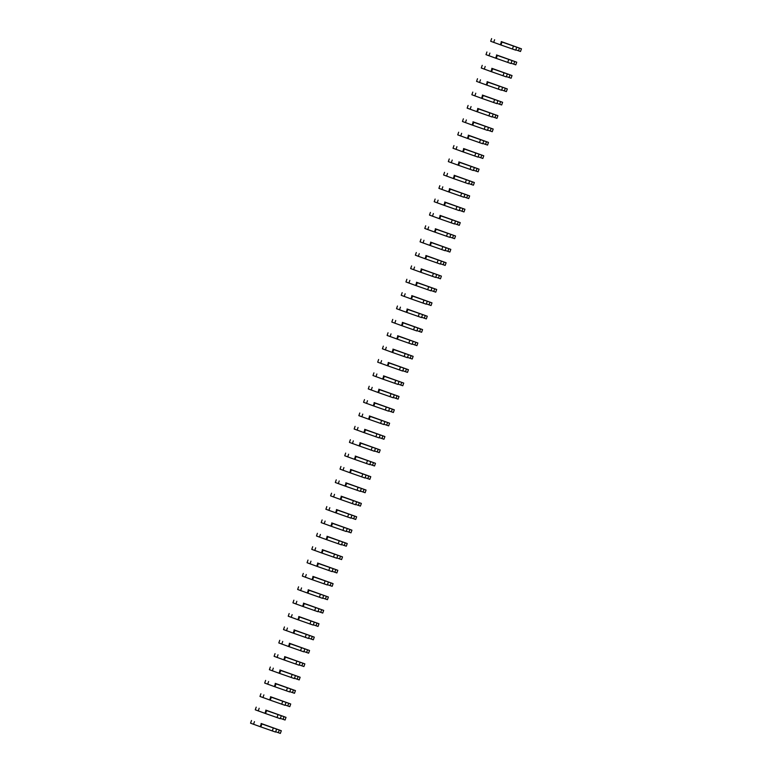 <?xml version="1.0" encoding="UTF-8"?>
<svg xmlns="http://www.w3.org/2000/svg" width="772" height="772" viewBox="0 0 772 772"><rect width="100%" height="100%" fill="white"/><g stroke="black" fill="none" stroke-linecap="round" stroke-linejoin="round"><path stroke-width="1.16" d="M501.231 41.572L521.447 48.819L501.298 41.794M521.447 48.819L520.502 51.492L515.812 49.862M516.642 47.488L515.706 50.161L500.381 44.795L490.693 41.273L491.639 38.6M500.989 44.969L501.925 42.296M500.381 44.795L501.317 42.122M496.521 54.947L516.738 62.194L496.589 55.169M516.738 62.194L515.793 64.867L511.103 63.227M511.933 60.853L510.996 63.526L495.672 58.17L485.984 54.648L486.929 51.975M496.28 58.334L497.216 55.661M495.672 58.17L496.618 55.497M491.822 68.322L512.029 75.559L491.88 68.544M512.029 75.559L511.083 78.233L506.393 76.602M507.223 74.228L506.287 76.901L490.963 71.535L481.274 68.013L482.22 65.34M491.571 71.709L492.507 69.036M490.963 71.535L491.909 68.862M487.113 81.687L507.32 88.934L487.171 81.909M507.32 88.934L506.374 91.607L501.684 89.967M502.514 87.593L501.578 90.266L486.254 84.91L476.565 81.388L477.511 78.715M486.862 85.074L487.808 82.401M486.254 84.91L487.2 82.237M482.403 95.062L502.611 102.3L482.461 95.284M502.611 102.3L501.665 104.973L496.975 103.342M497.805 100.968L496.869 103.641L481.545 98.285L471.856 94.753L472.802 92.08M482.153 98.449L483.098 95.776M481.545 98.285L482.49 95.603M477.694 108.427L497.901 115.675L477.752 108.649M497.901 115.675L496.956 118.348L492.266 116.707M493.096 114.333L492.16 117.016L476.835 111.65L467.147 108.128L468.093 105.455M477.443 111.824L478.389 109.141M476.835 111.65L477.781 108.977M472.985 121.802L493.192 129.049L473.043 122.024M493.192 129.049L492.256 131.722L487.557 130.082M488.396 127.708L487.45 130.381L472.126 125.025L462.438 121.493L463.383 118.82M472.734 125.189L473.68 122.516M472.126 125.025L473.072 122.352M468.276 135.168L488.483 142.415L468.334 135.389M488.483 142.415L487.547 145.088L482.847 143.457M483.687 141.083L482.741 143.756L467.417 138.391L457.728 134.868L458.674 132.195M468.025 138.564L468.971 135.891M467.417 138.391L468.363 135.718M463.567 148.542L483.774 155.79L463.625 148.764M483.774 155.79L482.838 158.463L478.138 156.822M478.978 154.448L478.032 157.121L462.708 151.766L453.019 148.243L453.965 145.57M463.316 151.93L464.262 149.257M462.708 151.766L463.654 149.093M458.857 161.908L479.065 169.155L458.915 162.139M479.065 169.155L478.129 171.828L473.429 170.197M474.269 167.823L473.323 170.496L457.999 165.131L448.32 161.609L449.256 158.935M458.607 165.305L459.552 162.631M457.999 165.131L458.944 162.458M454.148 175.283L474.355 182.53L454.206 175.505M474.355 182.53L473.419 185.203L468.72 183.562M469.559 181.188L468.614 183.861L453.299 178.506L443.611 174.983L444.547 172.31M453.897 178.67L454.843 175.997M453.299 178.506L454.235 175.833M449.439 188.657L469.646 195.895L449.507 188.879M469.646 195.895L468.71 198.568L464.011 196.937M464.85 194.563L463.904 197.236L448.59 191.881L438.901 188.349L439.837 185.676M449.188 192.045L450.134 189.372M448.59 191.881L449.526 189.198M444.73 202.023L464.937 209.27L444.797 202.245M464.937 209.27L464.001 211.943L459.301 210.302M460.141 207.929L459.195 210.602L443.881 205.246L434.192 201.724L435.128 199.051M444.489 205.42L445.425 202.737M443.881 205.246L444.817 202.573M440.021 215.398L460.237 222.635L440.088 215.62M460.237 222.635L459.292 225.318L454.592 223.677M455.432 221.303L454.486 223.976L439.171 218.621L429.483 215.089L430.419 212.416M439.779 218.785L440.715 216.112M439.171 218.621L440.108 215.948M435.312 228.763L455.528 236.01L435.379 228.985M455.528 236.01L454.583 238.683L449.883 237.052M450.723 234.669L449.777 237.351L434.462 231.986L424.774 228.464L425.71 225.791M435.07 232.16L436.006 229.487M434.462 231.986L435.398 229.313M430.602 242.138L450.819 249.385L430.67 242.36M450.819 249.385L449.873 252.058L445.174 250.417M446.013 248.044L445.077 250.717L429.753 245.361L420.065 241.839L421.01 239.156M430.361 245.525L431.297 242.852M429.753 245.361L430.689 242.688M425.893 255.503L446.11 262.75L425.961 255.725M446.11 262.75L445.164 265.423L440.474 263.792M441.304 261.418L440.368 264.092L425.044 258.726L415.355 255.204L416.301 252.531M425.652 258.9L426.588 256.227M425.044 258.726L425.99 256.053M421.194 268.878L441.401 276.125L421.251 269.1M441.401 276.125L440.455 278.798L435.765 277.158M436.595 274.784L435.659 277.457L420.335 272.101L410.646 268.579L411.592 265.906M420.943 272.265L421.879 269.592M420.335 272.101L421.28 269.428M416.484 282.253L436.691 289.49L416.542 282.475M436.691 289.49L435.746 292.163L431.056 290.533M431.886 288.159L430.95 290.832L415.625 285.466L405.937 281.944L406.883 279.271M416.233 285.64L417.179 282.967M415.625 285.466L416.571 282.793M411.775 295.618L431.982 302.865L411.833 295.84M431.982 302.865L431.037 305.538L426.347 303.898M427.177 301.524L426.24 304.197L410.916 298.841L401.228 295.319L402.173 292.646M411.524 299.005L412.47 296.332M410.916 298.841L411.862 296.168M407.066 308.993L427.273 316.231L407.124 309.215M427.273 316.231L426.327 318.913L421.637 317.273M422.467 314.899L421.531 317.572L406.207 312.216L396.518 308.684L397.464 306.011M406.815 312.38L407.761 309.707M406.207 312.216L407.153 309.533M402.357 322.358L422.564 329.605L402.415 322.58M422.564 329.605L421.618 332.278L416.928 330.638M417.768 328.264L416.822 330.947L401.498 325.581L391.809 322.059L392.755 319.386M402.106 325.755L403.052 323.072M401.498 325.581L402.444 322.908M397.648 335.733L417.855 342.98L397.705 335.955M417.855 342.98L416.919 345.653L412.219 344.013M413.059 341.639L412.113 344.312L396.789 338.956L387.1 335.434L388.046 332.751M397.397 339.12L398.342 336.447M396.789 338.956L397.734 336.283M392.938 349.098L413.145 356.346L392.996 349.32M413.145 356.346L412.209 359.019L407.51 357.388M408.349 355.014L407.404 357.687L392.079 352.322L382.391 348.799L383.337 346.126M392.687 352.495L393.633 349.822M392.079 352.322L393.025 349.648M388.229 362.473L408.436 369.72L388.287 362.695M408.436 369.72L407.5 372.393L402.801 370.753M403.64 368.379L402.695 371.052L387.37 365.696L377.691 362.174L378.627 359.501M387.978 365.86L388.924 363.187M387.37 365.696L388.316 363.023M383.52 375.848L403.727 383.086L383.578 376.07M403.727 383.086L402.791 385.759L398.091 384.128M398.931 381.754L397.985 384.427L382.671 379.062L372.982 375.539L373.918 372.866M383.269 379.235L384.215 376.562M382.671 379.062L383.607 376.389M378.811 389.213L399.018 396.461L378.878 389.435M399.018 396.461L398.082 399.134L393.382 397.493M394.222 395.119L393.276 397.792L377.962 392.437L368.273 388.914L369.209 386.241M378.56 392.601L379.506 389.928M377.962 392.437L378.898 389.763M374.102 402.588L394.309 409.826L374.169 402.81M394.309 409.826L393.373 412.499L388.673 410.868M389.513 408.494L388.567 411.167L373.252 405.811L363.564 402.28L364.5 399.606M373.86 405.975L374.796 403.302M373.252 405.811L374.188 403.129M369.392 415.954L389.609 423.201L369.46 416.176M389.609 423.201L388.663 425.874L383.964 424.233M384.803 421.859L383.858 424.542L368.543 419.177L358.855 415.654L359.791 412.981M369.151 419.35L370.087 416.668M368.543 419.177L369.479 416.504M364.683 429.328L384.9 436.566L364.751 429.55M384.9 436.566L383.954 439.249L379.255 437.608M380.094 435.234L379.148 437.907L363.834 432.552L354.145 429.02L355.081 426.347M364.442 432.716L365.378 430.043M363.834 432.552L364.77 429.879M359.974 442.694L380.191 449.941L360.041 442.916M380.191 449.941L379.245 452.614L374.545 450.983M375.385 448.609L374.449 451.282L359.125 445.917L349.436 442.395L350.382 439.722M359.733 446.091L360.669 443.417M359.125 445.917L360.061 443.244M355.265 456.069L375.481 463.316L355.332 456.291M375.481 463.316L374.536 465.989L369.846 464.348M370.676 461.974L369.74 464.647L354.416 459.292L344.727 455.769L345.673 453.087M355.023 459.456L355.96 456.783M354.416 459.292L355.361 456.619M350.565 469.434L370.772 476.681L350.623 469.665M370.772 476.681L369.827 479.354L365.137 477.723M365.967 475.349L365.031 478.022L349.706 472.657L340.018 469.135L340.963 466.462M350.314 472.831L351.25 470.158M349.706 472.657L350.652 469.984M345.856 482.809L366.063 490.056L345.914 483.031M366.063 490.056L365.117 492.729L360.428 491.088M361.257 488.715L360.321 491.388L344.997 486.032L335.309 482.51L336.254 479.837M345.605 486.196L346.551 483.523M344.997 486.032L345.943 483.359M341.147 496.184L361.354 503.421L341.205 496.406M361.354 503.421L360.408 506.094L355.718 504.463M356.548 502.089L355.612 504.763L340.288 499.397L330.599 495.875L331.545 493.202M340.896 499.571L341.842 496.898M340.288 499.397L341.234 496.724M336.438 509.549L356.645 516.796L336.495 509.771M356.645 516.796L355.699 519.469L351.009 517.829M351.839 515.455L350.903 518.128L335.579 512.772L325.89 509.25L326.836 506.577M336.187 512.946L337.132 510.263M335.579 512.772L336.524 510.099M331.728 522.924L351.935 530.161L331.786 523.146M351.935 530.161L350.99 532.844L346.3 531.204M347.139 528.83L346.194 531.503L330.87 526.147L321.181 522.615L322.127 519.942M331.477 526.311L332.423 523.638M330.87 526.147L331.815 523.464M327.019 536.289L347.226 543.536L327.077 536.511M347.226 543.536L346.29 546.209L341.591 544.569M342.43 542.195L341.485 544.878L326.16 539.512L316.472 535.99L317.417 533.317M326.768 539.686L327.714 537.013M326.16 539.512L327.106 536.839M322.31 549.664L342.517 556.911L322.368 549.886M342.517 556.911L341.581 559.584L336.882 557.944M337.721 555.57L336.775 558.243L321.451 552.887L311.763 549.365L312.708 546.682M322.059 553.051L323.005 550.378M321.451 552.887L322.397 550.214M317.601 563.029L337.808 570.276L317.659 563.251M337.808 570.276L336.872 572.949L332.172 571.319M333.012 568.945L332.066 571.618L316.742 566.252L307.063 562.73L307.999 560.057M317.35 566.426L318.296 563.753M316.742 566.252L317.688 563.579M312.892 576.404L333.099 583.651L312.95 576.626M333.099 583.651L332.163 586.324L327.463 584.684M328.303 582.31L327.357 584.983L312.042 579.627L302.354 576.105L303.29 573.432M312.641 579.791L313.586 577.118M312.042 579.627L312.978 576.954M308.182 589.779L328.389 597.017L308.25 590.001M328.389 597.017L327.453 599.69L322.754 598.059M323.593 595.685L322.648 598.358L307.333 592.992L297.645 589.47L298.581 586.797M307.932 593.166L308.877 590.493M307.333 592.992L308.269 590.319M303.473 603.144L323.68 610.391L303.541 603.366M323.68 610.391L322.744 613.064L318.045 611.424M318.884 609.05L317.939 611.723L302.624 606.367L292.935 602.845L293.871 600.172M303.232 606.531L304.168 603.858M302.624 606.367L303.56 603.694M298.764 616.519L318.981 623.757L298.832 616.741M318.981 623.757L318.035 626.43L313.335 624.799M314.175 622.425L313.229 625.098L297.915 619.742L288.226 616.21L289.162 613.537M298.523 619.906L299.459 617.233M297.915 619.742L298.851 617.06M294.055 629.884L314.272 637.132L294.122 630.106M314.272 637.132L313.326 639.805L308.626 638.164M309.466 635.79L308.52 638.473L293.206 633.108L283.517 629.585L284.453 626.912M293.814 633.281L294.75 630.599M293.206 633.108L294.142 630.434M289.346 643.259L309.562 650.506L289.413 643.481M309.562 650.506L308.617 653.18L303.917 651.539M304.757 649.165L303.821 651.838L288.496 646.482L278.808 642.951L279.744 640.278M289.104 646.646L290.04 643.973M288.496 646.482L289.432 643.809M284.636 656.625L304.853 663.872L284.704 656.847M304.853 663.872L303.907 666.545L299.218 664.914M300.047 662.54L299.111 665.213L283.787 659.848L274.099 656.325L275.044 653.652M284.395 660.021L285.331 657.348M283.787 659.848L284.733 657.175M279.927 669.999L300.144 677.247L279.995 670.221M300.144 677.247L299.198 679.92L294.508 678.279M295.338 675.905L294.402 678.578L279.078 673.223L269.389 669.7L270.335 667.027M279.686 673.387L280.622 670.714M279.078 673.223L280.024 670.55M275.228 683.365L295.435 690.612L275.286 683.596M295.435 690.612L294.489 693.285L289.799 691.654M290.629 689.28L289.693 691.953L274.369 686.588L264.68 683.066L265.626 680.393M274.977 686.762L275.922 684.088M274.369 686.588L275.315 683.915M270.518 696.74L290.726 703.987L270.576 696.962M290.726 703.987L289.78 706.66L285.09 705.019M285.92 702.645L284.984 705.318L269.66 699.963L259.971 696.441L260.917 693.767M270.268 700.127L271.213 697.454M269.66 699.963L270.605 697.29M265.809 710.115L286.016 717.352L265.867 710.337M286.016 717.352L285.071 720.025L280.381 718.394M281.211 716.02L280.275 718.693L264.95 713.328L255.262 709.806L256.207 707.133M265.558 713.502L266.504 710.829M264.95 713.328L265.896 710.655M261.1 723.48L281.307 730.727L261.158 723.702M281.307 730.727L280.361 733.4L275.672 731.759M276.511 729.386L275.565 732.059L260.241 726.703L250.553 723.181L251.498 720.508M260.849 726.877L261.795 724.194M260.241 726.703L261.187 724.03M518.485 50.817L519.421 48.144M512.415 49.051L513.361 46.378M493.665 42.402L494.611 39.719M513.776 64.182L514.712 61.509M507.706 62.426L508.651 59.753M488.956 55.767L489.902 53.094M509.066 77.557L510.002 74.884M502.997 75.791L503.942 73.118M484.247 69.142L485.192 66.469M504.357 90.922L505.293 88.249M498.287 89.166L499.233 86.493M479.537 82.507L480.483 79.834M499.648 104.297L500.594 101.624M493.588 102.531L494.524 99.858M474.828 95.882L475.774 93.209M494.939 117.672L495.885 114.989M488.879 115.906L489.815 113.233M470.119 109.248L471.065 106.575M490.23 131.037L491.175 128.364M484.169 129.271L485.105 126.598M465.41 122.623L466.356 119.95M485.52 144.412L486.466 141.739M479.46 142.646L480.396 139.973M460.701 135.997L461.646 133.315M480.811 157.778L481.757 155.104M474.751 156.021L475.687 153.339M455.991 149.363L456.937 146.69M476.102 171.152L477.048 168.479M470.042 169.386L470.978 166.713M451.292 162.738L452.228 160.065M471.393 184.518L472.339 181.845M465.333 182.761L466.278 180.088M446.583 176.103L447.519 173.43M466.684 197.893L467.629 195.22M460.623 196.127L461.569 193.454M441.873 189.478L442.81 186.805M461.984 211.258L462.92 208.585M455.914 209.501L456.86 206.828M437.164 202.843L438.1 200.17M457.275 224.633L458.211 221.96M451.205 222.867L452.151 220.194M432.455 216.218L433.391 213.545M452.566 238.008L453.502 235.325M446.496 236.242L447.442 233.569M427.746 229.583L428.682 226.91M447.856 251.373L448.793 248.7M441.787 249.617L442.732 246.934M423.037 242.958L423.973 240.285M443.147 264.748L444.083 262.075M437.077 262.982L438.023 260.309M418.327 256.333L419.273 253.65M438.438 278.113L439.374 275.44M432.368 276.357L433.314 273.684M413.618 269.698L414.564 267.025M433.729 291.488L434.665 288.815M427.659 289.722L428.605 287.049M408.909 283.073L409.855 280.4M429.02 304.853L429.965 302.18M422.959 303.097L423.896 300.424M404.2 296.438L405.146 293.765M424.31 318.228L425.256 315.555M418.25 316.462L419.186 313.789M399.491 309.813L400.436 307.14M419.601 331.603L420.547 328.92M413.541 329.837L414.477 327.164M394.781 323.178L395.727 320.505M414.892 344.968L415.838 342.295M408.832 343.202L409.768 340.529M390.072 336.553L391.018 333.88M410.183 358.343L411.129 355.67M404.123 356.577L405.059 353.904M385.363 349.928L386.309 347.246M405.474 371.708L406.419 369.035M399.413 369.952L400.35 367.279M380.654 363.294L381.6 360.62M400.764 385.083L401.71 382.41M394.704 383.317L395.65 380.644M375.954 376.668L376.89 373.995M396.055 398.448L397.001 395.775M389.995 396.692L390.941 394.019M371.245 390.034L372.181 387.361M391.346 411.823L392.292 409.15M385.286 410.057L386.232 407.384M366.536 403.409L367.472 400.736M386.647 425.189L387.583 422.516M380.577 423.432L381.522 420.759M361.827 416.774L362.763 414.101M381.937 438.564L382.873 435.89M375.868 436.798L376.813 434.125M357.118 430.149L358.054 427.476M377.228 451.938L378.164 449.265M371.158 450.173L372.104 447.499M352.408 443.514L353.344 440.841M372.519 465.304L373.455 462.631M366.449 463.547L367.395 460.865M347.699 456.889L348.645 454.216M367.81 478.679L368.746 476.006M361.74 476.913L362.686 474.24M342.99 470.264L343.936 467.591M363.101 492.044L364.037 489.371M357.031 490.288L357.976 487.615M338.281 483.629L339.226 480.956M358.391 505.419L359.337 502.746M352.331 503.653L353.267 500.98M333.572 497.004L334.517 494.331M353.682 518.784L354.628 516.111M347.622 517.028L348.558 514.355M328.862 510.369L329.808 507.696M348.973 532.159L349.919 529.486M342.913 530.393L343.849 527.72M324.153 523.744L325.099 521.071M344.264 545.534L345.209 542.851M338.204 543.768L339.14 541.095M319.444 537.109L320.39 534.436M339.555 558.899L340.5 556.226M333.494 557.143L334.43 554.46M314.735 550.484L315.68 547.811M334.845 572.274L335.791 569.601M328.785 570.508L329.721 567.835M310.026 563.859L310.971 561.176M330.136 585.639L331.082 582.966M324.076 583.883L325.022 581.21M305.326 577.224L306.262 574.551M325.427 599.014L326.373 596.341M319.367 597.248L320.312 594.575M300.617 590.599L301.553 587.926M320.718 612.379L321.663 609.706M314.658 610.623L315.603 607.95M295.908 603.965L296.844 601.292M316.018 625.754L316.954 623.081M309.948 623.988L310.894 621.315M291.198 617.339L292.134 614.666M311.309 639.129L312.245 636.446M305.239 637.363L306.185 634.69M286.489 630.705L287.425 628.032M306.6 652.494L307.536 649.821M300.53 650.728L301.476 648.055M281.78 644.08L282.716 641.407M301.891 665.869L302.827 663.196M295.821 664.103L296.766 661.43M277.071 657.454L278.017 654.772M297.181 679.235L298.117 676.562M291.112 677.478L292.057 674.796M272.362 670.82L273.307 668.147M292.472 692.609L293.408 689.936M286.402 690.843L287.348 688.17M267.652 684.195L268.598 681.522M287.763 705.975L288.709 703.302M281.703 704.218L282.639 701.545M262.943 697.56L263.889 694.887M283.054 719.35L284 716.677M276.994 717.584L277.93 714.911M258.234 710.935L259.18 708.262M278.345 732.715L279.29 730.042M272.284 730.959L273.22 728.286M253.525 724.3L254.47 721.627"/></g></svg>
